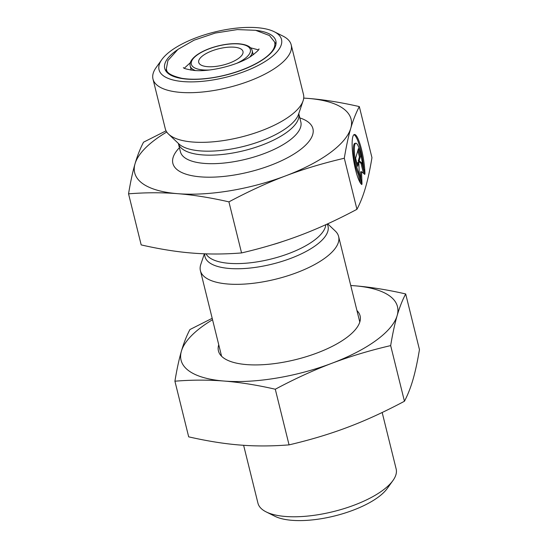 <?xml version="1.0" encoding="UTF-8"?>
<svg xmlns="http://www.w3.org/2000/svg" width="548" height="548" viewBox="0 0 548 548"><rect width="100%" height="100%" fill="white"/><g stroke="black" fill="none" stroke-linecap="round" stroke-linejoin="round"><path stroke-width="0.82" d="M361.824 184.566A25.482 4.966 -99.4 0 1 353.323 158.351A25.482 4.966 -99.4 0 1 354.398 134.493A25.482 4.966 -99.4 0 1 361.036 147.535A25.482 4.966 -99.4 0 1 364.947 173.826L362.317 163.201A16.652 3.24 80.6 0 0 355.837 143.206A16.652 3.24 80.6 0 0 354.734 155.707A16.652 3.24 80.6 0 0 359.2 173.942L361.824 184.566M363.68 168.702A25.482 4.966 80.6 0 0 353.926 134.698M360.433 183.073L358.214 174.106A16.652 3.24 -99.4 0 1 353.755 155.872A16.652 3.24 -99.4 0 1 354.857 143.371L355.837 143.206M359.2 173.942L358.214 174.106M357.618 166.27L355.625 158.221L358.399 148.679L360.392 156.721L359.207 160.811L361.988 163.16L364.776 174.422L361.529 171.682L362.002 183.97L359.214 172.702L358.81 162.181L357.618 166.27M357.186 164.53L357.823 162.338L358.81 162.181M360.831 179.251L360.55 171.846L361.529 171.682M363.482 173.332L361.002 163.318L358.221 160.975L359.413 156.886L357.851 150.577M361.988 163.16L361.002 163.318M359.207 160.811L358.221 160.975M360.392 156.721L359.413 156.886M303.708 98.085L308.099 98.4A111.47 41.216 -13.9 0 0 303.702 98.119M359.317 106.586C355.947 112.984 353.104 120.204 350.775 128.246A111.47 41.216 -13.9 0 0 308.099 98.4C323.676 99.626 340.746 102.353 359.317 106.586L371.955 157.66C369.975 169.661 367.818 179.655 365.482 187.656C363.153 195.698 360.31 202.918 356.94 209.315L344.302 158.242C323.067 163.208 303.489 169.085 285.577 175.887A111.47 41.216 -13.9 0 0 350.775 128.246C348.439 136.24 346.281 146.241 344.302 158.242M285.577 175.887C267.657 182.635 248.771 191.293 228.92 201.863C210.35 197.629 193.28 194.903 177.703 193.684A111.47 41.216 -13.9 0 0 285.577 175.887M177.703 193.684C162.112 192.41 145.727 192.464 128.547 193.834C130.527 181.833 132.685 171.839 135.02 163.838A111.47 41.216 -13.9 0 0 177.703 193.684M166.763 132.006A111.47 41.216 -13.9 0 0 135.02 163.838C137.349 155.796 140.192 148.577 143.555 142.179L166.065 130.821M128.547 193.834L141.185 244.908C159.749 249.141 176.826 251.868 192.403 253.087C207.993 254.361 224.379 254.306 241.558 252.936L228.92 201.863M241.558 252.936C262.8 247.97 282.371 242.086 300.283 235.291C318.203 228.543 337.089 219.885 356.94 209.315M266.164 511.901L274.904 516.271A63.082 23.324 -13.9 0 0 334.451 515.997A63.082 23.324 -13.9 0 0 387.258 488.467L392.957 480.521A71.192 26.325 166.1 0 1 382.552 490.487A71.192 26.325 166.1 0 1 266.164 511.901A71.192 26.325 166.1 0 1 257.937 503.146L243.62 445.298M382.175 412.493L396.149 468.944A71.192 26.325 166.1 0 1 392.957 480.521M327.683 223.824L335.321 231.078A71.192 26.325 166.1 0 1 338.623 236.496A71.192 26.325 166.1 0 1 325.033 258.04A71.192 26.325 166.1 0 1 250.594 283.583A71.192 26.325 166.1 0 1 200.41 270.698A71.192 26.325 166.1 0 1 200.808 264.369L204.377 253.793M203.068 55.506A22.804 8.432 -13.9 0 0 198.712 62.404A22.804 8.432 -13.9 0 0 222.872 65.109A22.804 8.432 -13.9 0 0 242.976 51.45A22.804 8.432 -13.9 0 0 226.906 47.327A22.804 8.432 -13.9 0 0 203.068 55.506M183.381 81.604A63.082 23.324 166.1 0 1 161.872 59.533A63.082 23.324 166.1 0 1 214.679 32.003A63.082 23.324 166.1 0 1 274.226 31.729A63.082 23.324 166.1 0 1 260.547 64.198A63.082 23.324 166.1 0 1 183.381 81.604M161.872 59.533L156.173 67.479A71.192 26.325 -13.9 0 0 152.988 79.056A71.192 26.325 -13.9 0 0 180.45 92.379A71.192 26.325 -13.9 0 0 277.603 66.397A71.192 26.325 -13.9 0 0 291.194 44.854A71.192 26.325 -13.9 0 0 282.974 36.1L274.226 31.729M152.988 79.056L165.27 128.712A71.192 26.325 -13.9 0 0 168.572 134.123A71.192 26.325 -13.9 0 0 223.303 140.61A71.192 26.325 -13.9 0 0 289.892 116.046A71.192 26.325 -13.9 0 0 303.085 100.832A71.192 26.325 -13.9 0 0 303.482 94.509L291.194 44.854M212.542 319.724A111.47 41.216 -13.9 0 0 181.388 351.206C183.806 342.932 186.656 335.712 189.93 329.547L212.192 318.306M350.747 285.494L354.467 285.768A111.47 41.216 -13.9 0 0 350.754 285.522M354.467 285.768C370.599 287.084 387.676 289.81 405.684 293.954C402.41 300.112 399.56 307.332 397.142 315.614A111.47 41.216 -13.9 0 0 354.467 285.768M397.142 315.614C394.738 323.937 392.58 333.931 390.669 345.603C370.071 350.384 350.494 356.262 331.951 363.249A111.47 41.216 -13.9 0 0 397.142 315.614M331.951 363.249C313.415 370.284 294.523 378.942 275.288 389.231C257.279 385.086 240.202 382.36 224.07 381.045A111.47 41.216 -13.9 0 0 331.951 363.249M224.07 381.045C207.945 379.778 191.56 379.833 174.915 381.203C176.826 369.53 178.984 359.529 181.388 351.206A111.47 41.216 -13.9 0 0 224.07 381.045M174.915 381.203L188.683 436.845C207.336 441.085 224.406 443.818 239.901 445.024C255.409 446.298 271.794 446.243 289.056 444.873C310.394 439.88 329.965 433.995 347.781 427.228C365.612 420.522 384.497 411.863 404.445 401.252L390.669 345.603M404.445 401.252C407.822 394.82 410.664 387.6 412.98 379.593C415.302 371.64 417.466 361.646 419.453 349.597L405.684 293.954M289.056 444.873L275.288 389.231M356.954 310.565A72.959 26.975 166.1 0 1 356.823 327.752A72.959 26.975 166.1 0 1 295.749 359.598A72.959 26.975 166.1 0 1 226.872 359.913A72.959 26.975 166.1 0 1 218.741 344.774M272.068 244.826A62.02 22.934 -13.9 0 0 282.665 241.504M325.793 224.687A62.02 22.934 166.1 0 1 313.723 240.688A62.02 22.934 166.1 0 1 251.792 262.622A62.02 22.934 166.1 0 1 206.007 253.854M204.74 253.806A63.376 23.434 -13.9 0 0 246.148 268.397A63.376 23.434 -13.9 0 0 315.915 245.346A63.376 23.434 -13.9 0 0 327.19 224.05M209.617 69.98A30.4 11.241 166.1 0 1 197.136 55.033A30.4 11.241 166.1 0 1 242.545 44.477A30.4 11.241 166.1 0 1 236.866 63.232M249.689 57.122A31.921 11.803 -13.9 0 0 252.169 50.628C251.19 46.731 246.621 44.436 238.462 43.744C232.489 43.395 225.892 44.073 218.673 45.779C209.596 48.019 202.233 51.156 196.581 55.177C191.478 59.047 189.355 62.643 190.197 65.966A31.921 11.803 -13.9 0 0 195.424 70.548M177.257 49.923A57.252 21.173 -13.9 0 0 175.634 51.074A57.252 21.173 -13.9 0 0 185.991 79.042A57.252 21.173 -13.9 0 0 263.691 59.095A57.252 21.173 -13.9 0 0 256.135 30.4M191.019 69.288A35.469 13.111 -13.9 0 0 190.464 70.021M253.827 54.341A35.469 13.111 -13.9 0 0 252.991 53.951M286.892 132.253A62.02 22.934 -13.9 0 0 298.763 113.628L300.838 122.005A62.02 22.934 166.1 0 1 289.002 140.774A62.02 22.934 166.1 0 1 224.153 163.03A62.02 22.934 166.1 0 1 180.436 151.803L178.36 143.425A62.02 22.934 -13.9 0 0 222.235 154.488A62.02 22.934 -13.9 0 0 286.892 132.253M303.085 100.832L298.564 114.224A63.376 23.434 166.1 0 1 286.816 127.766A63.376 23.434 166.1 0 1 227.543 149.631A63.376 23.434 166.1 0 1 178.819 143.857L168.572 134.123M179.422 147.707A72.151 26.681 -13.9 0 0 206.48 177.168A72.151 26.681 -13.9 0 0 299.16 150.542A72.151 26.681 -13.9 0 0 299.825 117.909M359.789 322.046L338.623 236.496M221.584 356.248L200.41 270.698M190.197 65.966L191.231 70.137M252.169 50.628L253.203 54.8M274.726 42.628C277.459 56.129 242.99 73.514 210.137 78.035C199.157 79.522 189.711 79.611 181.806 78.302C171.579 75.891 166.482 72.925 166.517 69.404M183.388 67.575C183.313 68.39 186.895 69.349 194.136 70.459C210.891 72.083 238.38 64.87 250.84 56.403C256.69 52.06 259.389 49.553 258.951 48.882M258.423 49.861L250.552 47.799M190.314 62.705L184.313 68.199M165.921 71.082L167.907 60.547L177.963 49.382L194.047 40.189L215.254 33.051L237.311 29.585L255.587 30.304L269.493 35.538L276.034 43.833"/></g></svg>
